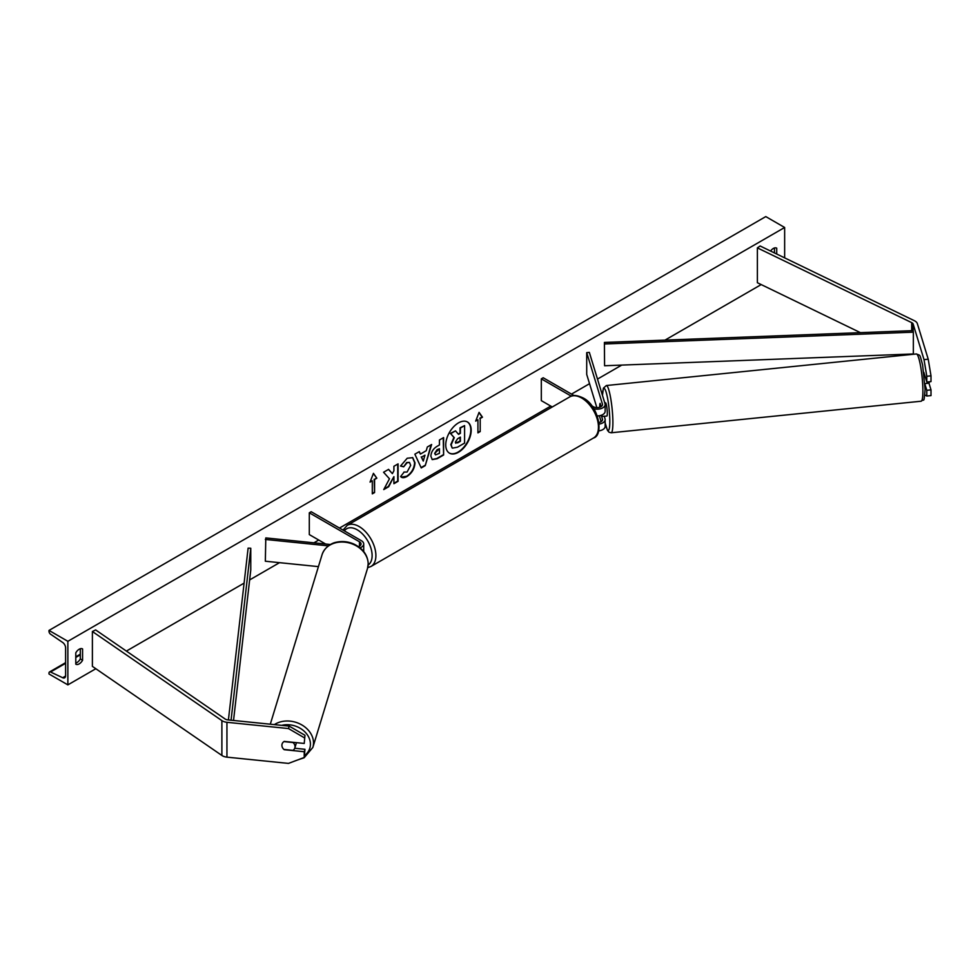 <?xml version="1.0" encoding="UTF-8"?>
<svg xmlns="http://www.w3.org/2000/svg" width="980" height="980" viewBox="0 0 980 980"><rect width="100%" height="100%" fill="white"/><g stroke="black" fill="none" stroke-linecap="round" stroke-linejoin="round"><path stroke-width="1.47" d="M601.132 406.602L600.14 403.344A6.664 0.943 -95.8 0 0 599.736 406.161A6.664 0.943 -95.8 0 0 599.748 407.251A6.664 0.943 -95.8 0 1 599.736 406.161A6.664 0.943 -95.8 0 1 600.091 403.393L600.152 403.393M597.31 415.924A7.999 4.618 0 0 0 605.15 411.306L605.15 404.556A7.999 4.618 0 0 0 605.028 403.76L589.335 352.384L586.714 352.641L586.714 374.421L596.857 407.631M593.782 408.746A7.999 4.618 0 0 0 605.15 404.556M591.712 405.769L593.378 406.737A5.341 3.075 0 0 0 599.197 407.398A5.341 3.075 0 0 0 602.492 404.556A5.341 3.075 0 0 0 602.406 404.017L586.714 352.641M598.645 430.882A7.999 4.618 0 0 0 605.15 426.337L605.15 419.587A7.999 4.618 180 0 1 599.172 424.058M573.998 395.553L543.202 377.766L541.315 378.856L541.315 400.636L552.279 406.97M605.15 419.587A7.999 4.618 180 0 0 605.028 418.779L604.256 416.243M601.132 421.633L599.331 415.753M601.255 415.275L602.406 419.048A5.341 3.075 180 0 1 602.492 419.587A5.341 3.075 180 0 1 598.988 422.478M541.315 378.856L571.279 396.153M928.219 359.195L931 375.842L926.798 376.271L924.018 359.623L928.219 359.195L917.366 323.682A8.538 4.925 0 0 0 915.002 321.048A8.538 4.925 0 0 0 914.45 320.754L760.125 245.992L757.381 247.879L757.381 282.73L860.428 332.649M924.018 359.623L913.164 324.111A4.263 2.462 0 0 0 911.988 322.788A4.263 2.462 0 0 0 911.706 322.641L757.381 247.879M931 375.842L931 381.588L926.798 382.016L926.798 376.271M906.5 354.968L905.055 354.27M924.863 394.952L926.798 396.03L931 395.602L931 389.869L928.954 383.18M924.948 384.234L926.798 390.297L926.798 396.03M923.834 372.327L926.798 382.016M926.798 390.297L931 389.869M284.261 749.48L284.2 749.688A6.664 5.365 17 0 1 281.897 745.314A6.664 5.365 17 0 1 282.081 744.041A6.664 5.365 17 0 1 284.2 741.407L304.229 743.452L304.964 735.282L304.229 743.452M304.964 735.282L289.21 726.131L288.463 728.557L226.944 722.297A8.538 4.925 180 0 1 222.387 720.925A8.538 4.925 180 0 1 221.884 720.606L92.39 631.512L92.39 666.363L221.884 755.458A8.538 4.925 180 0 0 222.387 755.776A8.538 4.925 180 0 0 226.944 757.148L288.463 763.408L304.229 757.467L304.229 751.734L284.2 749.688M289.21 726.131L227.679 719.871A4.263 2.462 180 0 1 225.4 719.185A4.263 2.462 180 0 1 225.155 719.026L95.648 629.932L92.39 631.512M304.229 757.467L304.964 749.296L294.735 748.255M304.964 749.296L304.229 751.734M288.463 728.557L304.229 737.707M358.411 546.607A5.341 3.075 180 0 0 361.044 543.949A5.341 3.075 180 0 0 359.476 541.781L309.3 512.81L311.187 511.719L361.363 540.691A7.999 4.618 180 0 1 363.715 543.949A7.999 4.618 180 0 1 360.04 547.832M363.715 543.949L363.715 550.699A7.999 4.618 180 0 1 363.617 551.422M330.456 544.513L265.8 537.922L265.335 561.221L318.414 566.624M328.374 545.86L265.335 539.441M309.3 512.81L309.3 534.59L325.642 544.023M924.128 374.654A6.664 0.943 -95.8 0 1 924.299 375.818L924.887 375.757M604.574 416.206A6.664 0.943 -95.8 0 0 604.721 416.267L606.816 416.047A6.664 0.943 -95.8 0 0 607.306 413.205A6.664 0.943 -95.8 0 0 606.669 406.296A6.664 0.943 -95.8 0 0 605.469 402.78L604.758 402.854M604.721 416.267A6.664 0.943 -95.8 0 0 604.844 416.182L601.696 416.5A6.664 0.943 -95.8 0 0 602.014 414.981M601.696 416.5L601.316 415.251M600.091 403.393L601.071 406.639M924.912 383.596L929.028 383.18A6.664 0.943 -95.8 0 0 929.334 381.759M458.469 452.27A17.995 10.388 120 0 0 470.229 436.406A17.995 10.388 120 0 0 467.472 421.988A17.995 10.388 120 0 0 458.469 422.882A17.995 10.388 120 0 0 446.721 438.734A17.995 10.388 120 0 0 449.477 453.164A17.995 10.388 120 0 0 458.469 452.27M449.293 453.042A17.995 10.388 120 0 0 458.101 452.05A17.995 10.388 120 0 0 469.8 436.37A17.995 10.388 120 0 0 467.276 421.89M75.791 652.852A6.664 3.847 -60 0 1 79.184 649.226A6.664 3.847 -60 0 1 82.516 648.895A6.664 3.847 -60 0 1 82.577 648.932L82.577 660.263A6.664 3.847 -60 0 1 75.852 664.22A6.664 3.847 -60 0 1 75.791 664.183L75.791 652.852M776.723 254.041L776.723 248.173A6.664 3.847 120 0 0 776.662 248.136A6.664 3.847 120 0 0 773.33 248.467A6.664 3.847 120 0 0 770.586 251.064M403.907 472.054L407.08 472.041L410.681 465.365L409.505 462.474L407.08 462.732L403.674 466.811L400.526 466.051L407.202 458.248L412.752 457.648L414.993 462.817C414.626 468.587 411.968 473.144 407.031 476.476C404.03 478.069 401.898 478.093 400.636 476.537L404.091 472.152M401.494 477.211L400.636 476.537M430.869 456.239L430.869 456.19C431.163 451.878 433.319 448.534 437.362 446.17L439.432 444.981L439.432 439.996L443.609 437.582L443.609 455.002L437.141 458.738L432.254 459.608L430.869 456.239M389.464 478.779L383.756 489.571L388.717 486.705L393.911 476.635L393.911 483.704L398.088 481.29L398.088 463.859L393.911 466.284L393.911 470.78L392.38 473.634L388.582 469.359L383.56 472.25L389.464 478.779M67.865 641.312L67.865 684.873L49 673.983L49 673.064A2.401 1.384 60 0 1 49.502 671.974A2.401 1.384 60 0 1 50.544 672.011L62.683 677.731A4.533 2.622 -120 0 0 64.656 677.805A4.533 2.622 -120 0 0 65.599 675.722L65.599 647.841A4.533 2.622 -120 0 0 62.683 642.476L50.544 634.183A2.401 1.384 60 0 1 49 631.341L49 630.422L67.865 641.312L784.649 227.483L784.649 257.875M67.865 684.873L95.832 668.728M126.396 651.075L244.094 583.125M249.631 579.927L279.533 562.667M313.906 542.822L318.733 540.029M339.484 528.048L550.748 406.088M571.499 394.107L589.543 383.682M597.494 379.089L621.737 365.099M665.004 340.121L761.203 284.58M480.2 418.497L482.466 417.186L479.073 412.36L475.68 421.106L477.934 419.808L477.934 432.866L480.2 431.568L480.2 418.497L480.2 431.568M370.048 482.099L373.441 473.34L376.835 478.179L374.568 479.477L374.568 492.548L372.302 493.859L372.302 480.788L370.048 482.099M420.408 454.071L426.251 450.702L427.317 446.99L431.629 444.504L425.247 465.623L421.241 467.938L414.859 454.181L419.318 451.609L420.408 454.071L419.097 451.743M774.457 252.938L774.457 247.977M80.311 648.736L80.311 658.952A6.664 3.847 -60 0 1 75.791 663.08M49 630.422L765.784 216.592L784.649 227.483M80.311 658.952L82.577 660.263M452.172 447.958L451.168 444.81L454.279 437.656L450.678 433.65L455.516 430.857L458.567 434.385L460.392 433.332L460.392 428.04L464.594 425.614L464.594 443.083L457.44 447.211L452.478 448.13M452.135 447.946L450.8 444.602L453.912 437.435L450.678 433.65M458.309 434.091L460.024 433.111L460.024 427.819L464.594 425.614M450.298 433.43L455.516 430.857M479.82 431.347L477.934 432.437M475.888 420.555L477.934 419.808M479.82 418.276L482.087 416.978L478.987 412.568M373.356 473.548L376.835 478.179M376.455 477.958L374.568 479.477M374.188 479.269L374.568 492.548M372.302 493.418L374.188 492.327M370.256 481.535L372.302 480.788M392.38 473.634L388.46 469.42M393.911 483.263L397.709 481.07L397.709 464.079M384.087 488.934L388.337 486.484L393.911 476.635M435.059 453.605L435.561 454.879L439.432 453.36L439.432 448.754L434.679 453.385L435.39 454.745M434.679 453.385L437.068 449.685L439.432 448.754M443.242 437.803L443.609 455.002M443.242 454.793L436.774 458.53L432.082 459.498M412.555 457.55L414.613 462.609C414.246 468.379 411.588 472.924 406.651 476.255L401.31 477.101M409.309 462.389L406.7 462.511L403.674 466.811M403.295 466.603L400.575 465.929M424.965 455.173L421.608 457.121L423.274 461.078L424.965 455.173L421.608 457.121M421.229 456.901L423.274 461.078M431.102 444.81L425.247 465.623M424.867 465.414L421.082 467.595M455.382 442.139L457.648 442.899L460.392 441.306L460.392 437.117L457.636 438.721L455.382 442.078L455.835 443.266M455.663 443.132L460.024 441.098L460.024 437.337M281.897 745.314A6.664 5.365 -163 0 0 283.906 749.443L293.02 750.374A6.664 5.365 -163 0 0 294.845 747.936A6.664 5.365 -163 0 0 295.029 746.65A6.664 5.365 -163 0 0 293.02 742.534L283.906 741.603A6.664 5.365 -163 0 0 282.081 744.041A6.664 5.365 -163 0 0 281.897 745.314M294.845 747.936L296.046 743.992A6.664 5.365 -163 0 0 296.242 742.705A6.664 5.365 -163 0 0 296.242 742.632M604.403 342.437L604.574 365.748L604.403 342.437L913.164 330.64L913.348 332.171L913.348 353.964L604.574 365.748M913.348 332.171L604.574 343.968M228.414 719.945L248.112 548.139L250.77 548.237L250.77 570.017L233.534 720.459M231.06 720.214L250.77 548.237M602.406 404.017L602.406 405.095M602.406 419.048L602.406 420.126M913.164 324.111L913.164 330.64M911.706 322.641L911.706 330.701M226.944 722.297L226.944 757.148M221.884 720.606L221.884 755.458M359.476 541.781L359.476 546.13M569.809 396.851C572.467 394.72 576.865 395.063 583.014 397.892C598.964 405.573 603.925 435.316 593.549 437.974A23.741 13.708 -120 0 0 597.188 418.95A23.741 13.708 -120 0 0 581.679 398.027A23.741 13.708 -120 0 0 569.809 396.851L347.226 525.354A23.741 13.708 60 0 1 359.109 526.529A23.741 13.708 60 0 1 374.617 547.452A23.741 13.708 60 0 1 370.979 566.477L367.733 567.653M368.162 564.995A21.07 12.164 -120 0 0 370.869 547.991A21.07 12.164 -120 0 0 357.222 529.8A21.07 12.164 -120 0 0 344.372 530.866M922.891 391.081A23.741 3.369 -95.8 0 0 920.649 366.508A23.741 3.369 -95.8 0 0 916.361 353.964C920.759 355.801 919.387 353.437 922.609 364.879L925.096 389.575C923.723 404.899 924.312 397.99 921.163 401.212A23.741 3.369 -95.8 0 0 922.891 391.081M605.15 422.735A21.07 2.989 -95.8 0 0 609.805 421.4A21.07 2.989 -95.8 0 0 606.363 392.943A21.07 2.989 -95.8 0 0 602.504 395.491M916.361 353.964L606.363 385.532A23.741 3.369 84.2 0 1 610.65 398.064A23.741 3.369 84.2 0 1 612.892 422.649A23.741 3.369 84.2 0 1 611.177 432.768L921.163 401.212M62.683 677.731L65.587 676.053M50.544 672.011L65.599 663.313M75.791 657.433L80.311 654.824M281.628 725.359A21.07 16.942 17 0 1 310.427 744.151A21.07 16.942 17 0 1 304.89 755.286M297.112 760.149L304.155 757.736L312.841 747.458A23.741 19.086 -163 0 0 313.514 742.901A23.741 19.086 -163 0 0 299.549 723.742A23.741 19.086 -163 0 0 274.339 724.624M368.174 563.929A23.741 19.086 17 0 1 367.5 568.486L368.211 563.659C367.684 554.876 362.808 548.31 353.609 543.937C347.814 541.487 342.008 540.923 336.177 542.271C333.947 542.516 325.36 545.431 322.089 554.619A23.741 19.086 17 0 1 347.606 542.589A23.741 19.086 17 0 1 368.174 563.929M593.549 437.974L370.979 566.477M343 530.082L347.226 525.354M606.363 385.532L603.398 388.141L602.467 395.344M605.15 422.944L607.477 430.355L609.07 432.229L611.177 432.768M49.502 671.974L65.599 662.676M75.791 656.796L80.311 654.175M312.841 747.458L367.5 568.486M270.296 724.208L322.089 554.619"/></g></svg>
